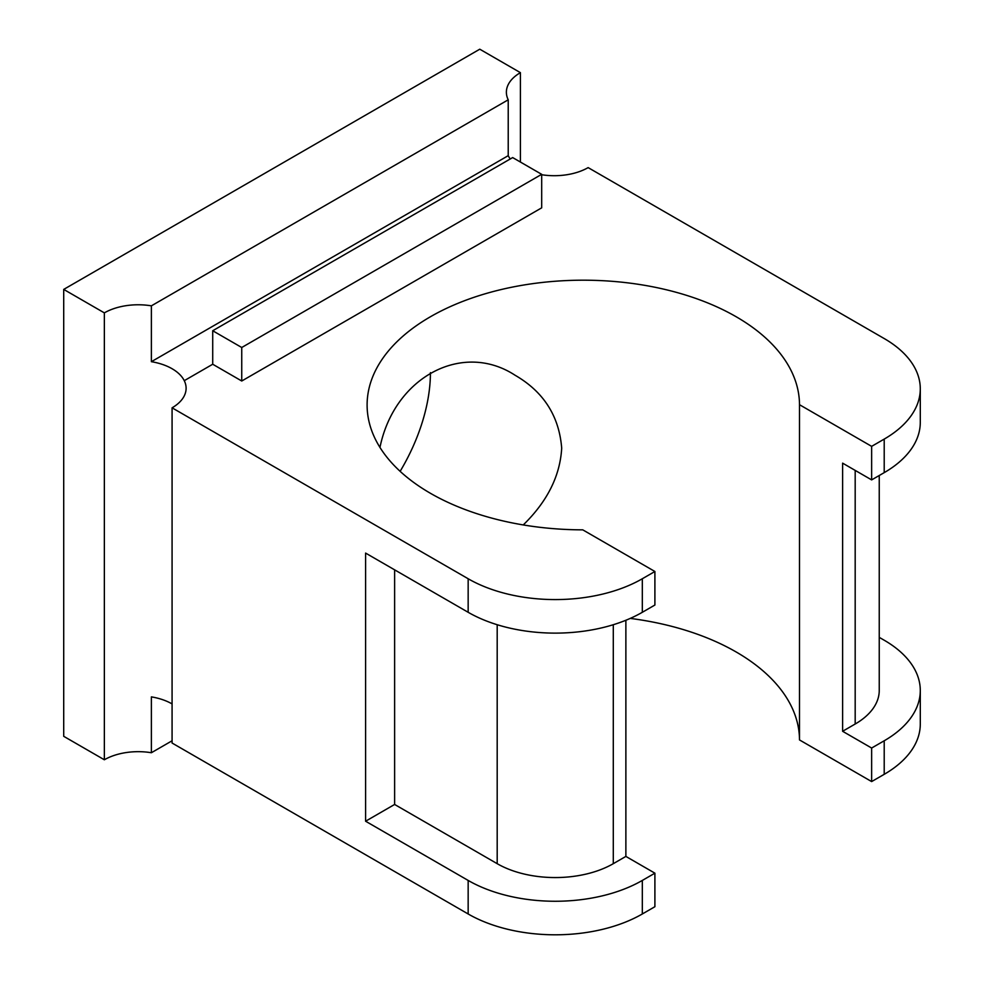 <?xml version="1.0" encoding="UTF-8"?>
<svg xmlns="http://www.w3.org/2000/svg" width="984" height="984" viewBox="0 0 984 984"><rect width="100%" height="100%" fill="white"/><g stroke="black" fill="none" stroke-linecap="round" stroke-linejoin="round"><path stroke-width="1.48" d="M241.744 347.5L241.744 381.005L541.692 207.833L541.692 174.328L512.664 157.575L212.716 330.747L241.744 347.5L541.692 174.328M104.353 312.875A47.896 27.65 0 0 1 151.376 305.839L508.224 99.802A47.896 27.65 0 0 1 506.379 92.213A47.896 27.65 0 0 1 520.413 72.656L479.774 49.2L63.714 289.407L104.353 312.875L104.353 759.771A47.896 27.65 0 0 1 151.376 752.735L172.077 740.78M630.264 618.407A216.197 124.82 0 0 1 799.5 739.931L799.5 404.707A216.197 124.82 0 0 0 583.032 280.194A216.197 124.82 0 0 0 367.106 405.027A216.197 124.82 0 0 0 582.762 529.847L654.901 571.495L654.901 605.025L642.318 612.294A123.148 71.106 0 0 1 468.163 612.294L365.593 553.082L365.593 821.222L468.163 880.434A123.148 71.106 0 0 0 642.318 880.434L654.901 873.177L625.873 856.412L613.29 863.681A82.102 47.404 0 0 1 497.191 863.681L394.621 804.457L365.593 821.222M379.959 447.425C394.461 376.774 462.591 341.005 515.001 375.199C543.562 391.706 559.133 416.023 561.692 448.151C560.105 475.912 547.288 501.496 523.267 524.927M151.376 305.839L151.376 361.694A47.896 27.65 0 0 1 184.266 380.685L184.266 380.685A47.896 27.65 0 0 1 186.111 388.262A47.896 27.65 0 0 1 172.077 407.819L172.077 743.031L468.163 913.976A123.148 71.106 0 0 0 642.318 913.976L654.901 906.707L654.901 873.177M172.077 703.917A47.896 27.65 0 0 0 151.376 696.881L151.376 752.735M541.692 174.734A47.896 27.65 0 0 0 588.137 167.612L884.21 338.545A123.148 71.106 0 0 1 920.286 388.815A123.148 71.106 0 0 1 884.21 439.098L884.21 472.64A123.148 71.106 0 0 0 920.286 422.357L920.286 388.815M508.224 99.802L508.224 155.669A47.896 27.65 0 0 0 510.253 158.965M520.413 72.656L520.413 162.04M212.716 330.747L212.716 364.24L241.744 381.005M508.224 155.669L151.376 361.694M212.716 364.24L184.266 380.673M172.077 407.819L468.163 578.752A123.148 71.106 0 0 0 642.318 578.752L654.901 571.495M855.182 470.401L855.182 724.015L842.611 731.284L871.639 748.037L884.21 740.78A123.148 71.106 0 0 0 920.286 690.497A123.148 71.106 0 0 0 884.21 640.227L879.241 637.349M63.714 289.407L63.714 736.315L104.353 759.771M871.639 748.037L871.639 781.579L884.21 774.322A123.148 71.106 0 0 0 920.286 724.039L920.286 690.497M855.182 724.015A82.102 47.404 0 0 0 879.241 690.497L879.241 475.518M625.873 856.412L625.873 620.264M394.621 569.834L394.621 804.457M842.611 731.284L842.611 463.144L871.639 479.897L884.21 472.64M799.5 739.931L871.639 781.579M799.5 404.707L871.639 446.355L871.639 479.897M871.639 446.355L884.21 439.098M400.131 471.336A136.838 79.003 120 0 0 430.426 372.641M468.163 880.434L468.163 913.976M468.163 578.752L468.163 612.294M884.21 740.78L884.21 774.322M642.318 578.752L642.318 612.294M642.318 880.434L642.318 913.976M613.29 624.717L613.29 863.681M497.191 624.717L497.191 863.681"/></g></svg>
